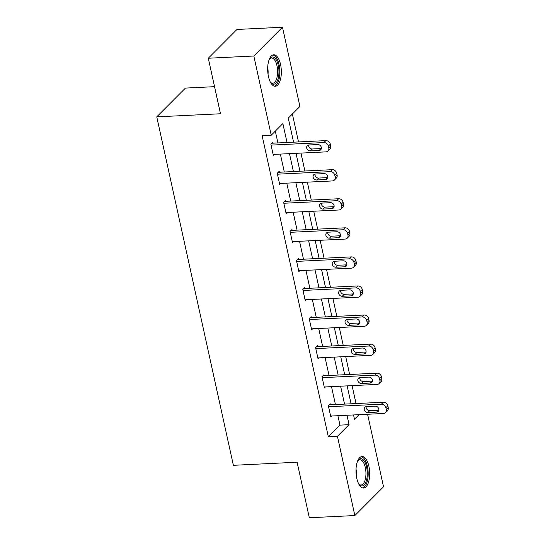 <?xml version="1.0" encoding="UTF-8"?>
<svg xmlns="http://www.w3.org/2000/svg" width="545" height="545" viewBox="0 0 545 545"><rect width="100%" height="100%" fill="white"/><g stroke="black" fill="none" stroke-linecap="round" stroke-linejoin="round"><path stroke-width="0.82" d="M356.791 478.34A15.764 6.806 -92.8 0 1 362.071 456.526A15.764 6.806 -92.8 0 1 368.883 466.207A15.764 6.806 -92.8 0 1 363.597 488.02A15.764 6.806 -92.8 0 1 356.791 478.34M268.46 76.586A15.764 6.806 -92.8 0 1 273.74 54.773A15.764 6.806 -92.8 0 1 280.546 64.453A15.764 6.806 -92.8 0 1 275.266 86.267A15.764 6.806 -92.8 0 1 268.46 76.586M214.539 86.669L185.429 88.079L156.762 116.848L233.376 465.314L297.114 462.221L309.322 517.75L354.85 515.543L337.437 436.347L349.059 424.684L346.988 415.263M156.762 116.848L220.5 113.762L208.292 58.226L236.959 29.457L282.487 27.25L299.9 106.445L288.278 118.108L293.571 142.17M356.021 403.559L352.084 385.635M349.631 374.49L345.694 356.566M343.241 345.421L339.303 327.497M336.851 316.352L332.906 298.428M330.461 287.283L326.516 269.359M324.071 258.214L320.126 240.291M317.674 229.138L313.736 211.222M311.284 200.07L307.346 182.153M304.893 171.001L300.956 153.084M298.503 141.932L292.365 114.014M367.582 414.261L383.523 486.774L354.85 515.543M287.017 142.49L282.855 123.552L271.233 135.214L262.125 135.657L328.328 436.79L339.957 425.127L337.886 415.706M335.434 404.56L331.496 386.637M329.044 375.485L325.099 357.568M322.654 346.416L318.709 328.499M316.257 317.347L312.319 299.43M309.867 288.278L305.929 270.354M303.476 259.209L299.539 241.285M297.086 230.14L293.149 212.216M290.696 201.071L286.752 183.147M284.306 172.002L280.362 154.078M277.909 142.933L275.314 131.12M272.997 143.172L272.793 142.238L270.858 144.18L273.317 155.366L274.298 154.371M279.387 172.24L279.183 171.307L277.248 173.249L279.708 184.435L280.689 183.44M285.778 201.309L285.573 200.376L283.638 202.324L286.098 213.504L287.086 212.516M292.175 230.378L291.97 229.445L290.029 231.393L292.488 242.573L293.476 241.585M298.565 259.447L298.36 258.514L296.419 260.462L298.878 271.642L299.866 270.654M304.955 288.516L304.75 287.583L302.816 289.531L305.268 300.711L306.256 299.723M311.345 317.585L311.141 316.659L309.206 318.6L311.665 329.779L312.646 328.792M317.735 346.654L317.531 345.728L315.596 347.669L318.055 358.848L319.043 357.861M324.132 375.723L323.921 374.796L321.986 376.738L324.445 387.917L325.433 386.93M330.522 404.799L330.318 403.865L328.376 405.807L330.835 416.986L331.823 415.998M208.292 58.226L253.82 56.019L282.487 27.25M328.328 436.79L337.437 436.347M271.233 135.214L253.82 56.019M344.542 404.118L340.598 386.194M338.145 375.049L334.208 357.125M331.755 345.98L327.817 328.056M325.365 316.904L321.427 298.987M318.975 287.835L315.03 269.918M312.585 258.766L308.64 240.849M306.195 229.697L302.25 211.78M299.798 200.628L295.86 182.704M293.408 171.559L289.47 153.636M353.542 414.943L354.488 419.241L359.032 414.677M296.017 153.322L299.961 171.239M302.414 182.391L306.351 200.315M308.804 211.46L312.741 229.384M315.194 240.529L319.132 258.453M321.584 269.598L325.529 287.522M327.974 298.667L331.919 316.591M334.364 327.736L338.309 345.659M340.761 356.805L344.699 374.728M347.151 385.874L351.089 403.797M339.957 425.127L349.059 424.684M271.063 145.113L323.907 142.552A4.04 3.393 -135.1 0 1 328.369 146.101L328.778 147.968A4.04 3.393 -135.1 0 1 328.001 150.992A4.04 3.393 -135.1 0 1 325.958 151.871L273.106 154.433M328.001 150.992L329.936 149.051A4.04 3.393 44.9 0 0 330.72 146.019L330.311 144.159A4.04 3.393 44.9 0 0 325.849 140.61L271.805 143.226M317.721 144.548A3.236 2.718 44.9 0 1 320.93 146.435A3.236 2.718 44.9 0 1 320.671 149.807A3.236 2.718 44.9 0 1 319.036 150.509L310.289 150.931A3.236 2.718 44.9 0 1 307.087 149.044A3.236 2.718 44.9 0 1 307.346 145.672A3.236 2.718 44.9 0 1 308.981 144.97L317.721 144.548M321.325 148.526A3.236 2.718 44.9 0 1 320.971 148.567L312.231 148.989A3.236 2.718 44.9 0 1 308.627 145.011M269.244 59.391A13.645 5.886 -92.8 0 1 269.652 58.758A13.645 5.886 -92.8 0 1 277.126 61.612A13.645 5.886 -92.8 0 1 278.059 78.855A13.645 5.886 -92.8 0 1 270.817 82.69A13.645 5.886 -92.8 0 1 270.347 82.104M270.443 82.227A12.63 5.45 87.2 0 0 272.745 83.249A12.63 5.45 87.2 0 0 276.778 78.289A12.63 5.45 87.2 0 0 276.778 64.916A12.63 5.45 87.2 0 0 271.526 58.015A12.63 5.45 87.2 0 0 269.325 59.255M274.333 86.165A15.662 6.758 87.2 0 0 278.802 80.081A15.662 6.758 87.2 0 0 278.938 64.051A15.662 6.758 87.2 0 0 272.813 54.963M357.575 461.145A13.645 5.886 -92.8 0 1 357.983 460.511A13.645 5.886 -92.8 0 1 366.608 467.092A13.645 5.886 -92.8 0 1 365.763 482.373A13.645 5.886 -92.8 0 1 359.148 484.444A13.645 5.886 -92.8 0 1 358.678 483.858M358.774 483.98A12.63 5.45 87.2 0 0 361.083 485.002A12.63 5.45 87.2 0 0 365.314 467.528A12.63 5.45 87.2 0 0 359.857 459.769A12.63 5.45 87.2 0 0 357.656 461.009M362.663 487.918A15.662 6.758 87.2 0 0 367.385 466.316A15.662 6.758 87.2 0 0 361.151 456.724M277.453 174.182L330.304 171.62A4.04 3.393 -135.1 0 1 334.759 175.17L335.175 177.036A4.04 3.393 -135.1 0 1 334.392 180.061A4.04 3.393 -135.1 0 1 332.348 180.94L279.503 183.502M334.392 180.061L336.333 178.12A4.04 3.393 44.9 0 0 337.11 175.088L336.701 173.228A4.04 3.393 44.9 0 0 332.239 169.679L278.195 172.295M324.111 173.617A3.236 2.718 44.9 0 1 327.32 175.51A3.236 2.718 44.9 0 1 327.061 178.883A3.236 2.718 44.9 0 1 325.426 179.578L316.686 180A3.236 2.718 44.9 0 1 313.477 178.113A3.236 2.718 44.9 0 1 313.736 174.741A3.236 2.718 44.9 0 1 315.371 174.039L324.111 173.617M327.715 177.595A3.236 2.718 44.9 0 1 327.361 177.636L318.621 178.058A3.236 2.718 44.9 0 1 315.017 174.08M283.843 203.251L336.694 200.689A4.04 3.393 -135.1 0 1 341.156 204.239L341.565 206.105A4.04 3.393 -135.1 0 1 340.782 209.13A4.04 3.393 -135.1 0 1 338.738 210.009L285.893 212.57M340.782 209.13L342.723 207.189A4.04 3.393 44.9 0 0 343.5 204.157L343.091 202.297A4.04 3.393 44.9 0 0 338.629 198.748L284.592 201.364M330.502 202.685A3.236 2.718 44.9 0 1 333.71 204.579A3.236 2.718 44.9 0 1 333.451 207.952A3.236 2.718 44.9 0 1 331.816 208.646L323.076 209.069A3.236 2.718 44.9 0 1 319.867 207.182A3.236 2.718 44.9 0 1 320.126 203.81A3.236 2.718 44.9 0 1 321.761 203.108L330.502 202.685M334.105 206.664A3.236 2.718 44.9 0 1 333.751 206.705L325.011 207.127A3.236 2.718 44.9 0 1 321.414 203.149M290.233 232.32L343.084 229.758A4.04 3.393 -135.1 0 1 347.547 233.308L347.955 235.174A4.04 3.393 -135.1 0 1 347.179 238.206A4.04 3.393 -135.1 0 1 345.135 239.078L292.284 241.639M347.179 238.206L349.113 236.258A4.04 3.393 44.9 0 0 349.89 233.226L349.481 231.366A4.04 3.393 44.9 0 0 345.019 227.817L290.982 230.44M336.899 231.754A3.236 2.718 44.9 0 1 340.1 233.648A3.236 2.718 44.9 0 1 339.842 237.021A3.236 2.718 44.9 0 1 338.207 237.715L329.466 238.145A3.236 2.718 44.9 0 1 326.257 236.251A3.236 2.718 44.9 0 1 326.523 232.879A3.236 2.718 44.9 0 1 328.158 232.177L336.899 231.754M340.496 235.733A3.236 2.718 44.9 0 1 340.141 235.774L331.401 236.196A3.236 2.718 44.9 0 1 327.804 232.218M296.623 261.389L349.474 258.827A4.04 3.393 -135.1 0 1 353.937 262.377L354.345 264.243A4.04 3.393 -135.1 0 1 353.569 267.275A4.04 3.393 -135.1 0 1 351.525 268.147L298.674 270.708M353.569 267.275L355.504 265.326A4.04 3.393 44.9 0 0 356.28 262.302L355.871 260.435A4.04 3.393 44.9 0 0 351.409 256.886L297.372 259.509M343.289 260.823A3.236 2.718 44.9 0 1 346.491 262.717A3.236 2.718 44.9 0 1 346.232 266.089A3.236 2.718 44.9 0 1 344.597 266.784L335.856 267.214A3.236 2.718 44.9 0 1 332.654 265.32A3.236 2.718 44.9 0 1 332.913 261.947A3.236 2.718 44.9 0 1 334.548 261.246L343.289 260.823M346.886 264.802A3.236 2.718 44.9 0 1 346.538 264.843L337.798 265.265A3.236 2.718 44.9 0 1 334.194 261.287M303.02 290.465L355.865 287.896A4.04 3.393 -135.1 0 1 360.327 291.446L360.736 293.312A4.04 3.393 -135.1 0 1 359.959 296.344A4.04 3.393 -135.1 0 1 357.915 297.216L305.064 299.777M359.959 296.344L361.894 294.395A4.04 3.393 44.9 0 0 362.677 291.371L362.268 289.504A4.04 3.393 44.9 0 0 357.806 285.955L303.763 288.578M349.679 289.892A3.236 2.718 44.9 0 1 352.881 291.786A3.236 2.718 44.9 0 1 352.622 295.158A3.236 2.718 44.9 0 1 350.987 295.853L342.246 296.282A3.236 2.718 44.9 0 1 339.045 294.389A3.236 2.718 44.9 0 1 339.303 291.016A3.236 2.718 44.9 0 1 340.938 290.315L349.679 289.892M353.283 293.871A3.236 2.718 44.9 0 1 352.928 293.912L344.188 294.334A3.236 2.718 44.9 0 1 340.584 290.356M309.41 319.534L362.255 316.965A4.04 3.393 -135.1 0 1 366.717 320.514L367.126 322.381A4.04 3.393 -135.1 0 1 366.349 325.413A4.04 3.393 -135.1 0 1 364.305 326.285L311.461 328.846M366.349 325.413L368.284 323.464A4.04 3.393 44.9 0 0 369.067 320.44L368.658 318.573A4.04 3.393 44.9 0 0 364.196 315.024L310.153 317.646M356.069 318.961A3.236 2.718 44.9 0 1 359.278 320.855A3.236 2.718 44.9 0 1 359.019 324.227A3.236 2.718 44.9 0 1 357.384 324.929L348.637 325.351A3.236 2.718 44.9 0 1 345.435 323.458A3.236 2.718 44.9 0 1 345.694 320.085A3.236 2.718 44.9 0 1 347.329 319.384L356.069 318.961M359.673 322.94A3.236 2.718 44.9 0 1 359.319 322.981L350.578 323.403A3.236 2.718 44.9 0 1 346.974 319.425M315.8 348.602L368.652 346.034A4.04 3.393 -135.1 0 1 373.107 349.59L373.523 351.45A4.04 3.393 -135.1 0 1 372.739 354.482A4.04 3.393 -135.1 0 1 370.695 355.354L317.851 357.915M372.739 354.482L374.681 352.54A4.04 3.393 44.9 0 0 375.457 349.508L375.049 347.642A4.04 3.393 44.9 0 0 370.586 344.093L316.55 346.715M362.459 348.03A3.236 2.718 44.9 0 1 365.668 349.924A3.236 2.718 44.9 0 1 365.409 353.296A3.236 2.718 44.9 0 1 363.774 353.998L355.033 354.42A3.236 2.718 44.9 0 1 351.825 352.526A3.236 2.718 44.9 0 1 352.084 349.154A3.236 2.718 44.9 0 1 353.719 348.459L362.459 348.03M366.063 352.009A3.236 2.718 44.9 0 1 365.709 352.05L356.968 352.472A3.236 2.718 44.9 0 1 353.371 348.493M322.19 377.671L375.042 375.11A4.04 3.393 -135.1 0 1 379.504 378.659L379.913 380.519A4.04 3.393 -135.1 0 1 379.129 383.551A4.04 3.393 -135.1 0 1 377.086 384.423L324.241 386.984M379.129 383.551L381.071 381.609A4.04 3.393 44.9 0 0 381.847 378.577L381.439 376.711A4.04 3.393 44.9 0 0 376.977 373.161L322.94 375.784M368.856 377.099A3.236 2.718 44.9 0 1 372.058 378.993A3.236 2.718 44.9 0 1 371.799 382.365A3.236 2.718 44.9 0 1 370.164 383.067L361.424 383.489A3.236 2.718 44.9 0 1 358.215 381.595A3.236 2.718 44.9 0 1 358.474 378.223A3.236 2.718 44.9 0 1 360.109 377.528L368.856 377.099M372.453 381.078A3.236 2.718 44.9 0 1 372.099 381.119L363.358 381.548A3.236 2.718 44.9 0 1 359.761 377.562M328.581 406.74L381.432 404.179A4.04 3.393 -135.1 0 1 385.894 407.728L386.303 409.588A4.04 3.393 -135.1 0 1 385.526 412.619A4.04 3.393 -135.1 0 1 383.482 413.492L330.631 416.06M385.526 412.619L387.461 410.678A4.04 3.393 44.9 0 0 388.238 407.646L387.829 405.78A4.04 3.393 44.9 0 0 383.367 402.23L329.33 404.853M375.246 406.168A3.236 2.718 44.9 0 1 378.448 408.062A3.236 2.718 44.9 0 1 378.189 411.434A3.236 2.718 44.9 0 1 376.554 412.136L367.814 412.558A3.236 2.718 44.9 0 1 364.612 410.664A3.236 2.718 44.9 0 1 364.871 407.292A3.236 2.718 44.9 0 1 366.506 406.597L375.246 406.168M378.843 410.153A3.236 2.718 44.9 0 1 378.496 410.187L369.748 410.617A3.236 2.718 44.9 0 1 366.151 406.638M325.849 140.61L323.907 142.552M330.311 144.159L328.369 146.101M330.72 146.019L328.778 147.968M319.036 150.509L320.971 148.567M310.289 150.931L312.231 148.989M267.711 67.342A12.63 5.45 -92.8 0 1 268.051 74.338M356.042 469.095A12.63 5.45 -92.8 0 1 356.382 476.092M332.239 169.679L330.304 171.62M336.701 173.228L334.759 175.17M337.11 175.088L335.175 177.036M325.426 179.578L327.361 177.636M316.686 180L318.621 178.058M338.629 198.748L336.694 200.689M343.091 202.297L341.156 204.239M343.5 204.157L341.565 206.105M331.816 208.646L333.751 206.705M323.076 209.069L325.011 207.127M345.019 227.817L343.084 229.758M349.481 231.366L347.547 233.308M349.89 233.226L347.955 235.174M338.207 237.715L340.141 235.774M329.466 238.145L331.401 236.196M351.409 256.886L349.474 258.827M355.871 260.435L353.937 262.377M356.28 262.302L354.345 264.243M344.597 266.784L346.538 264.843M335.856 267.214L337.798 265.265M357.806 285.955L355.865 287.896M362.268 289.504L360.327 291.446M362.677 291.371L360.736 293.312M350.987 295.853L352.928 293.912M342.246 296.282L344.188 294.334M364.196 315.024L362.255 316.965M368.658 318.573L366.717 320.514M369.067 320.44L367.126 322.381M357.384 324.929L359.319 322.981M348.637 325.351L350.578 323.403M370.586 344.093L368.652 346.034M375.049 347.642L373.107 349.59M375.457 349.508L373.523 351.45M363.774 353.998L365.709 352.05M355.033 354.42L356.968 352.472M376.977 373.161L375.042 375.11M381.439 376.711L379.504 378.659M381.847 378.577L379.913 380.519M370.164 383.067L372.099 381.119M361.424 383.489L363.358 381.548M383.367 402.23L381.432 404.179M387.829 405.78L385.894 407.728M388.238 407.646L386.303 409.588M376.554 412.136L378.496 410.187M367.814 412.558L369.748 410.617"/></g></svg>
